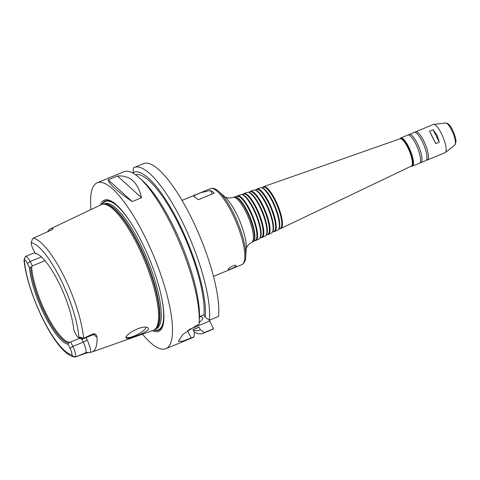 <?xml version="1.0" encoding="UTF-8"?>
<svg xmlns="http://www.w3.org/2000/svg" width="480" height="480" viewBox="0 0 480 480"><rect width="100%" height="100%" fill="white"/><g stroke="black" fill="none" stroke-linecap="round" stroke-linejoin="round"><path stroke-width="0.72" d="M126.27 336.636A10.776 2.754 153.3 0 0 126.354 337.032A10.776 2.754 153.3 0 0 137.214 334.65A10.776 2.754 153.3 0 0 145.602 327.348A10.776 2.754 153.3 0 0 145.506 327.21M135.06 336.33C128.712 338.742 125.676 339.042 125.958 337.224L125.958 337.218C127.134 333.156 142.032 325.308 147.006 327.42C152.292 328.716 143.298 333.678 135.06 336.33M194.4 197.034L193.752 196.536L195.372 195.006L200.646 192.726L210.378 190.428A41.118 11.094 67.5 0 1 214.206 193.152L198.228 199.758A41.118 11.094 -112.5 0 0 194.4 197.034M232.806 265.926C234.696 265.218 235.83 265.086 236.214 265.524C236.142 266.358 234.516 267.426 231.336 268.722C229.476 269.508 228.414 269.766 228.15 269.508C228.204 268.656 229.758 267.462 232.806 265.926M439.326 142.158L435.81 143.61L432.354 137.028L429.57 131.202L433.086 129.75L437.034 135.096L439.326 142.158L433.086 129.75M435.81 143.61L429.57 131.202M251.718 242.46A24.396 6.582 67.5 0 0 245.706 211.554A24.396 6.582 67.5 0 0 233.088 197.376L234.168 196.998A24.33 6.564 67.5 0 1 235.182 196.92A24.33 6.564 67.5 0 1 246.756 211.134A24.33 6.564 67.5 0 1 253.524 241.302A24.33 6.564 67.5 0 1 252.756 241.968L251.718 242.46C247.428 244.908 246.918 247.044 246.888 246.924L246.228 248.586M235.182 196.92L235.926 197.034A23.94 6.456 67.5 0 1 247.308 211.02A23.94 6.456 67.5 0 1 253.968 240.696L253.524 241.302M235.38 196.95L237.054 196.362A23.814 6.426 67.5 0 1 249.372 210.204A23.814 6.426 67.5 0 1 255.24 240.378L253.644 241.14M236.514 196.554A24.144 6.51 67.5 0 1 237.438 195.852A24.144 6.51 67.5 0 1 249.924 209.88A24.144 6.51 67.5 0 1 255.876 240.474A24.144 6.51 67.5 0 1 254.73 240.624M237.438 195.852L240.702 194.7A23.958 6.462 67.5 0 1 241.698 194.628A23.958 6.462 67.5 0 1 253.092 208.62A23.958 6.462 67.5 0 1 259.758 238.326A23.958 6.462 67.5 0 1 259.002 238.98L255.876 240.474M241.698 194.628L242.442 194.742A23.562 6.354 67.5 0 1 253.65 208.506A23.562 6.354 67.5 0 1 260.202 237.72L259.758 238.326M241.908 194.658L243.588 194.07A23.436 6.324 67.5 0 1 255.708 207.69A23.436 6.324 67.5 0 1 261.492 237.39L259.884 238.158M243.054 194.256A23.766 6.414 67.5 0 1 243.972 193.554A23.766 6.414 67.5 0 1 256.266 207.366A23.766 6.414 67.5 0 1 262.122 237.48A23.766 6.414 67.5 0 1 260.982 237.63M243.972 193.554L247.236 192.408A23.58 6.36 67.5 0 1 248.22 192.336A23.58 6.36 67.5 0 1 259.434 206.112A23.58 6.36 67.5 0 1 265.992 235.344A23.58 6.36 67.5 0 1 265.248 235.986L262.122 237.48M248.22 192.336L248.964 192.45A23.184 6.252 67.5 0 1 259.986 205.998A23.184 6.252 67.5 0 1 266.442 234.738L265.992 235.344M248.436 192.372L250.122 191.778A23.064 6.222 67.5 0 1 262.05 205.176A23.064 6.222 67.5 0 1 267.738 234.402L266.124 235.17M249.6 191.958A23.394 6.312 67.5 0 1 250.506 191.262A23.394 6.312 67.5 0 1 262.602 204.852A23.394 6.312 67.5 0 1 268.374 234.492A23.394 6.312 67.5 0 1 267.24 234.636M250.506 191.262L253.77 190.116A23.202 6.258 67.5 0 1 254.736 190.044A23.202 6.258 67.5 0 1 265.776 203.598A23.202 6.258 67.5 0 1 272.232 232.368A23.202 6.258 67.5 0 1 271.494 232.998L268.374 234.492M254.736 190.044L255.48 190.158A22.806 6.15 67.5 0 1 266.328 203.484A22.806 6.15 67.5 0 1 272.676 231.762L272.232 232.368M254.958 190.08L256.656 189.486A22.686 6.12 67.5 0 1 268.392 202.668A22.686 6.12 67.5 0 1 273.984 231.408L272.364 232.188M256.14 189.666A23.016 6.21 67.5 0 1 257.04 188.97A23.016 6.21 67.5 0 1 268.944 202.344A23.016 6.21 67.5 0 1 274.62 231.504A23.016 6.21 67.5 0 1 273.492 231.648M257.04 188.97L260.304 187.824A22.83 6.156 67.5 0 1 261.258 187.752A22.83 6.156 67.5 0 1 272.112 201.084A22.83 6.156 67.5 0 1 278.466 229.386A22.83 6.156 67.5 0 1 277.74 230.01L274.62 231.504M261.258 187.752L261.996 187.866A22.434 6.048 67.5 0 1 272.67 200.97A22.434 6.048 67.5 0 1 278.91 228.78L278.466 229.386M261.486 187.788L263.19 187.188A22.308 6.018 67.5 0 1 274.728 200.154A22.308 6.018 67.5 0 1 280.23 228.42L278.604 229.2M262.686 187.368L262.692 187.362A22.638 6.108 67.5 0 1 263.574 186.678A22.638 6.108 67.5 0 1 275.286 199.83A22.638 6.108 67.5 0 1 280.866 228.516A22.638 6.108 67.5 0 1 279.756 228.654L279.756 228.654M263.574 186.678L400.038 138.78A14.778 3.984 67.5 0 1 400.65 138.732A14.778 3.984 67.5 0 1 407.682 147.366A14.778 3.984 67.5 0 1 411.792 165.69A14.778 3.984 67.5 0 1 411.324 166.092L280.866 228.516M400.65 138.732L401.556 138.876A14.298 3.858 67.5 0 1 408.354 147.228A14.298 3.858 67.5 0 1 412.332 164.952L411.792 165.69M399.876 138.834L400.698 137.982L407.796 135.048A15.264 4.116 67.5 0 1 411.594 137.328A15.264 4.116 67.5 0 1 415.746 143.892A15.264 4.116 67.5 0 1 420.54 158.958A15.264 4.116 67.5 0 1 419.454 163.26L412.356 166.188L411.168 166.164M408.636 135.006A15.264 4.116 67.5 0 1 409.26 134.442A15.264 4.116 67.5 0 1 417.21 143.286A15.264 4.116 67.5 0 1 420.918 162.654A15.264 4.116 67.5 0 1 420.078 162.69M409.26 134.442L414.186 132.402A15.264 4.116 67.5 0 1 417.99 134.682A15.264 4.116 67.5 0 1 422.136 141.252A15.264 4.116 67.5 0 1 426.93 156.318A15.264 4.116 67.5 0 1 425.844 160.614L420.918 162.654M415.026 132.366A15.264 4.116 67.5 0 1 415.65 131.796A15.264 4.116 67.5 0 1 423.6 140.646A15.264 4.116 67.5 0 1 427.308 160.008A15.264 4.116 67.5 0 1 426.468 160.05M415.65 131.796L433.35 124.482A15.264 4.116 67.5 0 1 433.656 124.404A15.264 4.116 67.5 0 1 441.306 133.332A15.264 4.116 67.5 0 1 445.284 152.538A15.264 4.116 67.5 0 1 445.014 152.694L427.308 160.008M133.458 173.4L133.074 172.632L133.362 167.946A89.784 24.216 67.5 0 1 134.37 167.424L143.562 163.62A89.784 24.216 67.5 0 1 191.64 218.286A89.784 24.216 67.5 0 1 218.568 316.392L209.376 320.19L205.284 317.328L203.988 314.754L199.464 316.626M210.144 319.872L209.682 321.024L213.57 328.764A89.784 24.216 67.5 0 1 212.148 329.574L202.956 333.372A89.784 24.216 67.5 0 1 194.268 332.118M32.37 265.92L31.614 266.886L29.442 267.516L27.39 263.442A6.072 1.638 -112.5 0 0 24.282 259.908L25.14 256.974A8.76 2.364 67.5 0 1 25.596 256.446A8.76 2.364 67.5 0 1 30.162 261.522L32.37 265.92L45.006 260.694M70.65 342.03L72.864 346.422A8.76 2.364 67.5 0 1 75.45 357.012L73.824 356.886L72.162 355.782L72.018 354.81A6.072 1.638 -112.5 0 0 70.092 348.342L68.04 344.268L68.712 343.128L69.564 342.342L79.878 338.214M69.564 342.342A47.586 12.834 67.5 0 1 46.596 314.508A47.586 12.834 67.5 0 1 31.614 266.886M68.712 343.128A48.102 12.978 67.5 0 1 45.726 315.012A48.102 12.978 67.5 0 1 30.612 267.378M68.04 344.268A49.002 13.218 67.5 0 1 44.802 315.654A49.002 13.218 67.5 0 1 29.442 267.516M32.58 238.536L32.556 238.602A8.76 2.364 67.5 0 1 32.574 238.554L33.252 238.182A63.918 17.238 67.5 0 1 63.534 275.496A63.918 17.238 67.5 0 1 83.568 338.22L93.492 333.75L93.27 334.296A8.76 2.364 67.5 0 1 92.814 334.824L82.428 339.12A8.76 2.364 67.5 0 1 81.678 339.048L83.25 342.132A8.76 2.364 67.5 0 1 86.022 351.126A8.76 2.364 67.5 0 1 85.836 352.716L85.62 353.262L75.444 357.03M32.574 238.554L31.212 242.73A6.072 1.638 -112.5 0 0 33.138 249.204L35.184 253.278L36.432 253.806M52.824 228.93L51.306 230.064L33.252 238.182M35.184 253.278A49.002 13.218 67.5 0 1 37.068 253.884A49.002 13.218 67.5 0 1 59.658 284.394A49.002 13.218 67.5 0 1 73.788 330.03L75.84 334.104A6.072 1.638 -112.5 0 0 78.48 337.572A6.072 1.638 -112.5 0 0 78.948 337.638L79.596 337.356C80.7 337.122 81.804 337.524 82.89 338.574L83.568 338.22M79.596 337.356L82.884 338.592A8.76 2.364 67.5 0 1 82.428 339.12M36.114 253.752A48.102 12.978 67.5 0 1 36.222 253.77A48.102 12.978 67.5 0 1 37.608 254.154M52.794 228.996A3.594 3.336 22 0 0 52.872 228.708L52.314 228.348A12.354 3.33 -112.5 0 0 52.374 229.446M47.76 231.654A65.094 17.556 67.5 0 1 50.496 228.81A65.094 17.556 67.5 0 1 52.314 228.348M85.62 353.262L90.852 352.26A12.354 3.33 -112.5 0 0 86.946 339.576L85.98 337.65M94.02 334.632A12.354 3.33 -112.5 0 0 97.05 336.894L95.748 334.188L93.492 333.75M97.05 336.894A64.644 17.436 67.5 0 1 92.058 351.996A64.644 17.436 67.5 0 1 90.852 352.26M50.496 228.81L101.304 204.654A68.01 18.342 67.5 0 1 102.888 204.198A68.01 18.342 67.5 0 1 136.974 243.972A68.01 18.342 67.5 0 1 154.698 329.55A68.01 18.342 67.5 0 1 153.258 330.348L92.058 351.996M132.216 201.576C116.88 191.082 108.876 183.828 108.192 179.82L117.456 175.992C130.008 175.098 138.012 182.346 141.48 197.742L132.216 201.576L108.192 179.82M117.456 175.992L141.48 197.742M213.57 328.764L204.378 332.562A89.784 24.216 67.5 0 1 202.956 333.372M204.378 332.562L200.292 329.7A85.512 23.064 67.5 0 1 193.32 330.228M200.292 329.7L198.996 327.126A82.602 22.278 67.5 0 1 198.018 327.642L193.05 329.694M198.996 327.126L193.002 329.604L194.298 332.178L194.004 336.852A89.784 24.216 67.5 0 1 192.576 337.662L165.81 348.726A89.784 24.216 67.5 0 1 142.482 334.158M194.004 336.852L182.37 341.31L178.386 341.334L182.952 334.368L196.194 325.638L198.996 324.48A89.784 24.216 67.5 0 0 199.128 322.752A89.784 24.216 67.5 0 0 170.766 223.758A89.784 24.216 67.5 0 0 139.152 177.642A89.784 24.216 67.5 0 0 123.99 171.708L97.218 182.778A89.784 24.216 67.5 0 1 143.994 234.822A89.784 24.216 67.5 0 1 165.81 348.726M90.984 209.562A89.784 24.216 67.5 0 1 97.218 182.778M199.458 316.908A14.364 3.672 -26.7 0 1 202.638 317.628A14.364 3.672 -26.7 0 1 202.59 318.804A14.364 3.672 -26.7 0 1 199.14 322.59M188.814 329.652L209.682 321.024M163.812 313.332A69.864 18.846 67.5 0 1 153.948 330.042M102.012 204.378A69.864 18.846 67.5 0 1 120.792 209.25M100.41 205.074A71.016 19.158 67.5 0 1 120.462 208.884A71.016 19.158 67.5 0 1 141.384 241.284A71.016 19.158 67.5 0 1 163.836 313.824A71.016 19.158 67.5 0 1 152.322 330.678M139.152 177.642L142.26 180.402A85.512 23.064 67.5 0 1 181.794 244.968A85.512 23.064 67.5 0 1 199.38 318.612L199.128 322.752M135.54 174.75A82.602 22.278 67.5 0 1 179.358 225.678A82.602 22.278 67.5 0 1 203.988 314.754M133.074 172.632A85.512 23.064 67.5 0 1 178.758 222.642A85.512 23.064 67.5 0 1 205.284 317.328M134.37 167.424A89.784 24.216 67.5 0 1 182.448 222.084A89.784 24.216 67.5 0 1 209.376 320.19M212.172 193.992L210.378 190.428M182.046 200.37L210.372 188.664A41.118 11.094 67.5 0 1 231.792 212.502A41.118 11.094 67.5 0 1 241.782 264.666L213.456 276.378M245.76 256.59L246.27 248.178A31.56 8.514 67.5 0 0 236.298 213.384A31.56 8.514 67.5 0 0 225.186 197.172L218.892 191.58A40.224 10.848 67.5 0 1 233.052 212.238A40.224 10.848 67.5 0 1 245.76 256.59L245.514 258.78C245.124 261.648 243.876 263.61 241.782 264.666M399.972 138.804A15.084 4.068 67.5 0 1 408.462 146.952A15.084 4.068 67.5 0 1 411.264 166.122M400.698 137.982A15.264 4.116 67.5 0 1 408.648 146.826A15.264 4.116 67.5 0 1 412.356 166.188M433.656 124.404L445.572 122.97A12.03 3.246 67.5 0 1 451.596 130.002A12.03 3.246 67.5 0 1 454.734 145.14L445.284 152.538M27.39 263.442L30.162 261.522L41.364 256.896M73.824 356.886C55.02 353.058 27.024 292.944 24 260.04L25.14 256.974M31.212 242.73A60.33 16.272 67.5 0 1 60 277.992A60.33 16.272 67.5 0 1 78.948 337.638M72.162 355.782L75.45 357.012L85.836 352.716A3.594 3.336 -158 0 1 88.314 352.614M70.092 348.342L72.864 346.422L83.25 342.132A3.594 0.918 153.3 0 0 86.946 339.576M72.018 354.81A60.33 16.272 67.5 0 1 43.224 319.554A60.33 16.272 67.5 0 1 24.282 259.908M82.884 338.592L93.27 334.296A3.594 3.336 22 0 1 95.748 334.188M187.47 330.594L191.202 338.01M102.888 204.198L104.148 204.048A67.668 18.252 67.5 0 1 138.066 243.618A67.668 18.252 67.5 0 1 155.694 328.77L154.698 329.55M103.794 204.09A67.608 18.234 67.5 0 1 138.468 243.468A67.608 18.234 67.5 0 1 155.418 328.986M103.668 204.102L104.574 203.73A67.608 18.234 67.5 0 1 139.794 242.922A67.608 18.234 67.5 0 1 156.216 328.692L155.316 329.064M160.998 294.738A69.402 18.72 67.5 0 1 154.368 329.79M102.486 204.264A69.402 18.72 67.5 0 1 131.928 224.406M218.892 191.58L217.17 190.2C214.866 188.448 212.604 187.938 210.372 188.664M233.088 197.376C228.318 198.678 226.452 197.52 226.512 197.622L224.874 196.914M445.572 122.97C448.032 123.042 450.36 125.376 452.55 129.966C454.866 134.844 456.018 138.834 456 141.948L454.734 145.14M25.596 256.446L34.854 252.618M78.48 337.572L81.678 339.048M94.548 334.698L92.814 334.824"/></g></svg>
